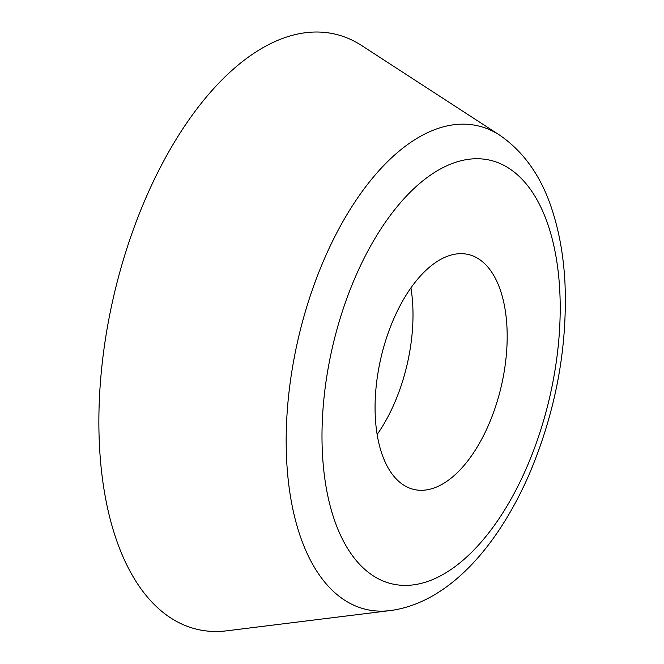 <?xml version="1.0" encoding="UTF-8"?>
<svg xmlns="http://www.w3.org/2000/svg" width="664" height="664" viewBox="0 0 664 664"><rect width="100%" height="100%" fill="white"/><g stroke="black" fill="none" stroke-linecap="round" stroke-linejoin="round"><path stroke-width="1" d="M499.353 393.935A120.591 61.818 -77 0 1 414.07 489.492A120.591 61.818 -77 0 1 380.887 358.112A120.591 61.818 -77 0 1 468.186 254.47A120.591 61.818 -77 0 1 499.353 393.935M499.643 135.141L361.656 45.534A305.49 156.604 103 0 0 118.731 276.091A305.49 156.604 103 0 0 226.897 630.8L390.175 610.573C446.988 603.219 496.904 548.439 529.258 474.196C555.743 411.605 567.637 347.762 564.956 282.656C563.653 257.591 559.752 234.541 553.253 213.501C542.687 178.558 524.826 152.438 499.643 135.141A248.162 127.214 103 0 0 302.303 322.43A248.162 127.214 103 0 0 390.175 610.573M377.16 434.439A120.591 61.818 103 0 0 405.189 372.255A120.591 61.818 103 0 0 410.925 287.844M336.142 332.398A217.427 111.461 -77 0 1 542.272 210.214A217.427 111.461 -77 0 1 444.971 573.339A217.427 111.461 -77 0 1 336.142 332.398"/></g></svg>
